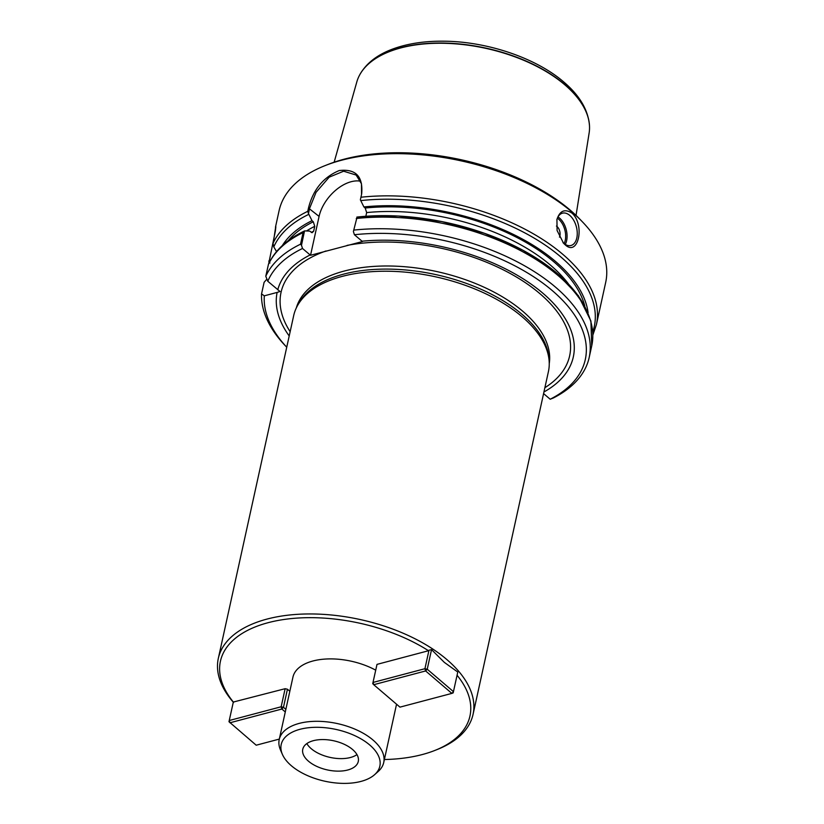 <?xml version="1.0" encoding="UTF-8"?>
<svg xmlns="http://www.w3.org/2000/svg" width="824" height="824" viewBox="0 0 824 824"><rect width="100%" height="100%" fill="white"/><g stroke="black" fill="none" stroke-linecap="round" stroke-linejoin="round"><path stroke-width="1.24" d="M306.837 743.578A28.418 14.914 -167.6 0 0 330.074 757.4A28.418 14.914 -167.6 0 0 356.967 754.599M369.708 744.968A50.491 26.481 12.4 0 1 374.59 774.684A50.491 26.481 12.4 0 1 324.841 781.214A50.491 26.481 12.4 0 1 282.416 754.413A50.491 26.481 12.4 0 1 308.712 727.716A50.491 26.481 12.4 0 1 369.708 744.968M352.579 749.51A28.418 14.914 12.4 0 1 358.286 761.448A28.418 14.914 12.4 0 1 327.324 769.915A28.418 14.914 12.4 0 1 302.769 749.243A28.418 14.914 12.4 0 1 322.987 739.561A28.418 14.914 12.4 0 1 352.579 749.51M302.511 248.488A163.842 85.954 -167.6 0 0 267.779 281.262L265.781 276.246L268.48 264.174C274.959 250.434 286.968 239.351 304.519 230.947L301.491 245.274L302.511 248.488L310.535 255.286L362.436 241.535L354.413 234.737L353.393 231.534L357.08 217.062L353.393 231.534M289.214 335.965A151.565 79.506 12.4 0 1 277.122 292.427L280.006 291.49L267.779 281.262M277.75 289.791A151.565 79.506 12.4 0 1 310.102 254.966M301.491 245.274L300.523 244.203A167.19 87.705 -167.6 0 0 265.781 276.246M266.904 279.079L264.102 282.323L261.548 293.931A167.19 87.705 -167.6 0 0 285.671 346.111L286.731 347.223A163.842 85.954 -167.6 0 1 264.308 295.826L277.122 292.427M261.548 293.931L264.308 295.826M300.523 244.203L303.077 232.595L304.653 230.885L309.711 231.101L312.09 232.708L313.676 231.194A153.81 80.69 -167.6 0 0 311.287 232.419M276.555 251.578L273.784 246.891L273.012 243.368L273.723 240.103C275.752 225.992 276.308 222.954 275.391 230.998M308.464 213.55L307.754 211.325L308.475 208.06C313.089 189.716 323.338 177.212 339.22 170.547C355.752 168.621 363.229 176.439 361.664 193.97L360.366 199.799L361.52 194.567L361.468 183.742L356.143 175.048L343.618 171.217L329.157 177.181L316.035 192.363L309.618 208.317L308.464 213.55L312.008 220.678A159.238 83.533 -167.6 0 0 282.333 245.573M275.298 231.389L268.686 263.732M268.779 261.053L269.922 263.021M592.868 335.007L596.401 324.635L605.681 282.447A167.19 87.705 -167.6 0 0 582.609 222.037A167.19 87.705 -167.6 0 0 572.144 212.18A167.19 87.705 -167.6 0 0 325.387 165.49A167.19 87.705 -167.6 0 0 279.099 210.645L275.525 226.93L275.381 230.73M571.938 213.097C585.349 224.921 578.17 257.397 565.006 244.635L563.595 243.296L557.096 230.524L556.931 219.452C559.836 210.697 564.842 208.575 571.938 213.097M312.008 220.678L313.285 221.78L314.747 226.322L313.676 231.194M353.712 230.112A167.19 87.705 -167.6 0 1 520.789 263.701A167.19 87.705 -167.6 0 1 589.181 357.513A167.19 87.705 -167.6 0 1 553.388 397.961L550.185 399.238L543.582 393.594M550.185 399.238A163.842 85.954 -167.6 0 0 551.39 289.842A163.842 85.954 -167.6 0 0 354.413 234.737M361.993 241.226A151.565 79.506 12.4 0 1 541.152 291.768A151.565 79.506 12.4 0 1 543.943 391.977M588.099 312.801A159.238 83.533 -167.6 0 0 363.899 206.937L360.366 199.799M365.835 216.259L366.649 212.582L365.187 208.029L363.899 206.937M582.609 222.037L580.415 219.75A163.842 85.954 -167.6 0 0 570.156 210.089A163.842 85.954 -167.6 0 0 328.343 164.326L325.387 165.49M556.839 219.853A16.717 9.97 -104.8 0 1 562.442 213.169A16.717 9.97 -104.8 0 1 576.357 226.775A16.717 9.97 -104.8 0 1 571.001 245.49A16.717 9.97 -104.8 0 1 563.668 243.235A16.717 9.97 -104.8 0 1 562.998 242.627M556.437 226.075A6.891 4.11 -104.8 0 1 559.455 237.137M360.613 181.218A33.434 20.322 -49.5 0 0 319.084 216.403L310.535 255.286M384.386 759.532A127.73 67.001 -167.6 0 0 434.588 750.551L436.947 749.613A130.408 68.413 -167.6 0 0 473.048 714.398L548.403 371.676A130.408 68.413 -167.6 0 0 549.083 360.253L548.825 357.554A129.574 67.97 -167.6 0 0 522.169 314.449A129.574 67.97 -167.6 0 0 397.529 269.397A129.574 67.97 -167.6 0 0 299.205 302.676L297.845 305.024A130.408 68.413 -167.6 0 0 293.674 315.664L218.319 658.397A130.408 68.413 -167.6 0 0 233.274 702.182M549.083 360.253A130.408 68.413 -167.6 0 0 522.241 316.869A130.408 68.413 -167.6 0 0 396.808 271.529A130.408 68.413 -167.6 0 0 297.845 305.024M473.048 714.398A130.408 68.413 -167.6 0 0 446.886 659.591A130.408 68.413 -167.6 0 0 311.101 613.952A130.408 68.413 -167.6 0 0 218.319 658.397M444.321 662.372L457.773 672.054L453.179 692.86L451.861 693.396L425.627 670.952L373.725 684.703L399.97 707.136L451.861 693.396L453.468 691.655L427.234 669.222L424.927 668.707L428.985 650.229L431.539 649.621L444.321 662.372M434.588 750.551A127.73 67.001 -167.6 0 0 457.073 675.258M233.326 702.048L228.979 721.721L233.326 702.048L285.135 688.699L287.442 689.225L289.832 691.264M377.001 664.381L372.736 683.652L377.001 664.381L428.521 650.733A127.73 67.001 -167.6 0 0 268.099 622.697A127.73 67.001 -167.6 0 0 233.614 702.347M375.703 670.159A53.498 28.067 -167.6 0 0 292.942 677.132L279.223 739.53A53.498 28.067 -167.6 0 0 280.5 750.025L282.416 754.413M576.038 215.394L589.129 133.004A118.986 62.418 -167.6 0 0 589.5 126.062A118.986 62.418 -167.6 0 0 564.904 84.893A118.986 62.418 -167.6 0 0 449.029 43.456A118.986 62.418 -167.6 0 0 359.388 75.468A118.986 62.418 -167.6 0 0 356.813 81.926L334.142 162.204M374.59 774.684L378.164 771.501A53.498 28.067 -167.6 0 0 383.727 762.499A53.498 28.067 -167.6 0 0 372.994 740.014A53.498 28.067 -167.6 0 0 317.292 721.299A53.498 28.067 -167.6 0 0 279.223 739.53M287.442 689.225L283.466 707.291L285.866 709.34M285.289 711.957L281.87 709.031L229.968 722.772L229.268 720.516L281.159 706.776L285.135 688.699M281.159 706.776L283.466 707.291L281.87 709.031L281.159 706.776M228.979 721.721L256.202 745.205L279.326 739.087M431.539 649.621L427.234 669.222L425.627 670.952L424.927 668.707L373.025 682.447L373.725 684.703L372.736 683.652M303.077 232.595A167.19 87.705 -167.6 0 0 268.336 264.638M308.794 214.353A165.521 86.829 -167.6 0 0 273.784 246.891M307.754 211.325A167.19 87.705 -167.6 0 0 273.012 243.368M596.401 324.635A167.19 87.705 -167.6 0 0 562.864 254.379A167.19 87.705 -167.6 0 0 360.943 197.235M314.747 226.322A153.81 80.69 -167.6 0 0 306.61 230.895M313.285 221.78A157.157 82.441 -167.6 0 0 288.349 240.598M589.181 357.513L591.725 345.905A167.19 87.705 -167.6 0 0 523.343 252.093A167.19 87.705 -167.6 0 0 356.267 218.504M587.203 311.863A165.521 86.829 -167.6 0 0 357.08 217.062M592.755 331.938A165.521 86.829 -167.6 0 0 530.471 235.983A165.521 86.829 -167.6 0 0 360.696 200.613M568.292 283.703A153.81 80.69 -167.6 0 0 366.649 212.582M584.731 305.766A157.157 82.441 -167.6 0 0 365.187 208.029M557.992 216.959A16.717 9.97 -104.8 0 1 565.264 244.398M564.1 243.595A15.718 9.373 75.2 0 0 557.385 218.226M319.084 216.403L308.475 208.06M361.52 194.567L361.664 193.97M549.248 363.631A129.574 67.97 -167.6 0 0 522.849 311.338A129.574 67.97 -167.6 0 0 389.927 266.008A129.574 67.97 -167.6 0 0 296.279 308.011M544.88 387.702A147.743 77.508 -167.6 0 0 539.998 293.746A147.743 77.508 -167.6 0 0 347.038 245.398M326.036 250.96A147.743 77.508 -167.6 0 0 290.151 331.691M589.49 125.918A118.913 62.377 -167.6 0 0 589.49 125.773A118.913 62.377 -167.6 0 0 564.904 84.625A118.913 62.377 -167.6 0 0 449.111 43.219A118.913 62.377 -167.6 0 0 359.522 75.211A118.913 62.377 -167.6 0 0 359.449 75.345M591.725 345.905L590.911 321.01L578.355 295.692L555.221 271.652L523.188 250.393L484.491 233.316L441.86 221.584L398.291 216.032L356.854 217.062M359.388 75.468L359.522 75.211C365.866 63.633 376.877 54.93 392.554 49.09C407.437 43.579 424.669 40.953 444.239 41.2C487.499 41.55 536.3 58.102 563.915 82.122C579.777 95.625 588.295 110.179 589.49 125.773L589.5 126.062M383.727 762.499L396.55 704.211"/></g></svg>
